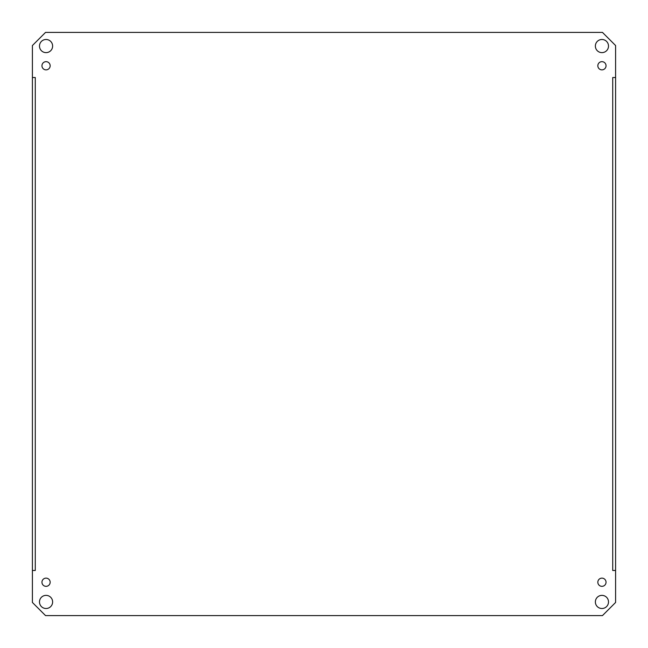 <?xml version="1.0" encoding="UTF-8"?>
<svg xmlns="http://www.w3.org/2000/svg" width="648" height="648" viewBox="0 0 648 648"><rect width="100%" height="100%" fill="white"/><g stroke="black" fill="none" stroke-linecap="round" stroke-linejoin="round"><path stroke-width="0.97" d="M615.6 570.467L615.6 77.533L612.725 77.533L615.6 77.525L615.6 45.538L602.462 32.4L45.538 32.4L32.4 45.538L32.4 77.525L35.276 77.525L32.4 77.533L32.4 570.467L35.276 570.475L32.4 570.467L32.4 602.462L45.538 615.6L602.462 615.6L615.6 602.462L615.6 570.475L612.725 570.475L615.6 570.467M612.725 570.467L612.725 77.525M608.504 46.057A6.569 6.569 0 0 1 598.655 51.751A6.569 6.569 0 0 1 598.655 40.37A6.569 6.569 0 0 1 608.504 46.057M52.626 46.057A6.569 6.569 0 0 1 42.776 51.751A6.569 6.569 0 0 1 42.776 40.37A6.569 6.569 0 0 1 52.626 46.057M52.626 601.943A6.569 6.569 0 0 1 42.776 607.63A6.569 6.569 0 0 1 42.776 596.249A6.569 6.569 0 0 1 52.626 601.943M608.504 601.943A6.569 6.569 0 0 1 598.655 607.63A6.569 6.569 0 0 1 598.655 596.249A6.569 6.569 0 0 1 608.504 601.943M606.042 65.764A4.107 4.107 0 0 1 599.886 69.32A4.107 4.107 0 0 1 599.886 62.208A4.107 4.107 0 0 1 606.042 65.764M50.163 65.764A4.107 4.107 0 0 1 44.007 69.32A4.107 4.107 0 0 1 44.007 62.208A4.107 4.107 0 0 1 50.163 65.764M50.163 582.236A4.107 4.107 0 0 1 44.007 585.792A4.107 4.107 0 0 1 44.007 578.68A4.107 4.107 0 0 1 50.163 582.236M606.042 582.236A4.107 4.107 0 0 1 599.886 585.792A4.107 4.107 0 0 1 599.886 578.68A4.107 4.107 0 0 1 606.042 582.236M35.276 77.533L35.276 570.467"/></g></svg>

